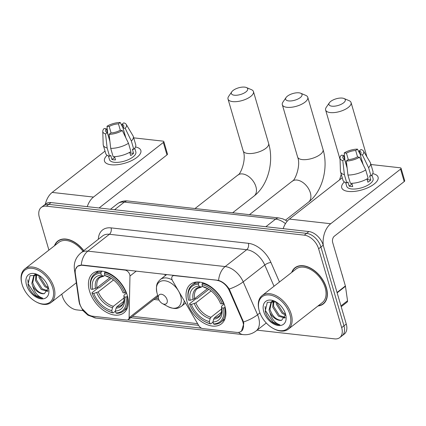 <?xml version="1.0" encoding="UTF-8"?>
<svg xmlns="http://www.w3.org/2000/svg" width="426" height="426" viewBox="0 0 426 426"><rect width="100%" height="100%" fill="white"/><g stroke="black" fill="none" stroke-linecap="round" stroke-linejoin="round"><path stroke-width="0.64" d="M217.207 280.457A12.785 8.147 -128 0 1 229.385 290.782L242.272 320.315A12.785 8.147 -128 0 1 242.985 322.28A12.785 8.147 -128 0 1 241.244 331.268A12.785 8.147 -128 0 1 236.643 332.397L202.829 328.595A4.734 3.019 52 0 1 198.686 325.491L172.583 280.83A4.734 3.019 52 0 1 171.955 279.387A4.734 3.019 52 0 1 172.599 276.053A4.734 3.019 52 0 1 174.303 275.638L217.489 280.239M127.246 295.229A25.097 15.996 -128 0 0 111.9 274.903A25.097 15.996 -128 0 0 92.911 273.332A25.097 15.996 -128 0 0 89.492 290.985A25.097 15.996 -128 0 0 104.839 311.305A25.097 15.996 -128 0 0 123.828 312.876A25.097 15.996 -128 0 0 127.246 295.229M224.848 306.193A25.097 15.996 -128 0 0 209.501 285.873A25.097 15.996 -128 0 0 190.513 284.302A25.097 15.996 -128 0 0 187.089 301.954A25.097 15.996 -128 0 0 202.441 322.274A25.097 15.996 -128 0 0 221.429 323.845A25.097 15.996 -128 0 0 224.848 306.193M92.74 316.225L126.554 320.027A4.734 3.019 52 0 0 128.258 319.606A4.734 3.019 52 0 0 129.105 317.674L129.967 276.037A4.734 3.019 52 0 0 124.994 270.095L82.09 265.276A12.785 8.147 -128 0 0 77.495 266.404A12.785 8.147 -128 0 0 75.327 273.465L79.422 302.013A12.785 8.147 -128 0 0 92.74 316.225M165.038 275.835L165.064 274.344M317.95 306.001A22.967 14.638 -128 0 0 323.275 303.946A22.967 14.638 -128 0 0 326.407 287.795A22.967 14.638 -128 0 0 312.359 269.195A22.967 14.638 -128 0 0 294.984 267.762A22.967 14.638 -128 0 0 291.703 272.427M296.203 266.953A22.967 14.638 -128 0 0 295.777 267.437M83.789 250.642A22.967 14.638 -128 0 0 57.75 241.1A22.967 14.638 -128 0 0 54.469 245.765M58.974 240.291A22.967 14.638 -128 0 0 58.543 240.781M75.583 269.243L77.468 266.261L82.197 265.031L218.581 280.43C222.691 281.698 226.243 284.579 229.231 289.062L243.502 322.003L243.778 323.765L241.462 331.252M87.799 314.377L81.914 308.493M257.096 330.161L334.623 338.872A14.207 9.053 -128 0 0 339.735 337.621L344.33 334.021A14.207 9.053 -128 0 0 346.269 324.032L323.217 245.206A14.207 9.053 -128 0 0 308.893 231.558L51.003 202.574L48.702 204.374A14.207 9.053 -128 0 0 43.59 205.625A14.207 9.053 -128 0 1 48.702 204.374L306.592 233.357L48.702 204.374L46.402 206.168A14.207 9.053 -128 0 0 41.29 207.425A14.207 9.053 -128 0 0 39.357 217.414L48.915 250.11M323.217 245.206L320.922 247.005A14.207 9.053 -128 0 0 306.592 233.357A14.207 9.053 -128 0 1 320.922 247.005L343.968 325.831L320.922 247.005L318.621 248.8A14.207 9.053 -128 0 0 304.297 235.152L46.402 206.168M342.035 335.821A14.207 9.053 -128 0 0 343.968 325.831A14.207 9.053 -128 0 1 342.035 335.821M201.509 328.196L127.72 319.905M198.585 325.326L129.275 317.535M61.791 294.137L62.404 296.24A14.207 9.053 -128 0 0 76.733 309.888L82.942 310.586M339.735 337.621A14.207 9.053 -128 0 0 341.673 327.626L318.621 248.8M323.776 303.253A22.967 14.638 -128 0 0 324.351 302.955M51.003 202.574A14.207 9.053 -128 0 0 45.891 203.83L41.29 207.425M372.729 173.654A18.941 7.732 163.7 0 1 373.08 184.831A18.941 7.732 163.7 0 1 350.092 191.556A18.941 7.732 163.7 0 1 348.404 191.434A18.941 7.732 163.7 0 1 344.362 181.945A18.941 7.732 163.7 0 0 341.721 187.76A18.941 7.732 163.7 0 0 348.404 191.434A18.941 7.732 163.7 0 0 368.767 187.318A18.941 7.732 163.7 0 0 378.08 177.125A18.941 7.732 163.7 0 0 372.729 173.654M323.291 245.451A18.941 12.375 -83.6 0 1 330.72 223.73L400.568 169.127A2.37 0.969 -16.3 0 0 401.063 168.259A2.37 0.969 -16.3 0 0 400.227 167.801L370.94 164.511M283.173 228.666A18.941 12.375 -83.6 0 1 289.403 219.086L342.254 177.764M401.063 168.259L404.7 180.709A2.37 0.969 163.7 0 1 404.21 181.572L334.362 236.18A4.734 3.094 96.4 0 0 332.701 242.575L345.385 285.952A2.37 1.507 52 0 1 345.465 286.309L347.536 300.761A2.37 1.507 52 0 1 347.137 302.071L341.205 306.709M348.319 159.601L346.434 153.163L344.245 152.918A12.311 5.027 163.7 0 1 357.451 149.127L360.321 154.606L359.246 150.91A9.468 3.866 163.7 0 1 360.987 152.401A9.468 3.866 163.7 0 1 360.231 154.713L363.106 164.548M367.265 178.771L367.51 179.607A9.468 3.866 -16.3 0 1 367.239 179.91M365.716 169.937L359.549 157.205L357.355 156.96A9.468 3.866 163.7 0 1 348.111 159.612L346.343 160.996L347.941 175.038L350.369 183.334A15.624 6.379 163.7 0 0 368.144 178.233L365.716 169.937A15.624 6.379 163.7 0 1 347.941 175.038M367.084 179.378A9.468 3.866 163.7 0 1 367.478 179.49M371.999 174.873L373.085 178.59A13.733 5.607 163.7 0 1 366.328 185.976A13.733 5.607 163.7 0 1 351.567 188.958A13.733 5.607 163.7 0 1 346.721 186.295L345.635 182.584M351.791 183.313L352.744 186.572A13.733 5.607 163.7 0 1 350.838 186.471A13.733 5.607 163.7 0 1 349.182 186.173L347.973 182.024L346.807 182.935A15.624 6.379 163.7 0 1 342.962 180.193L340.539 171.896A15.624 6.379 163.7 0 1 340.433 171.231L339.996 157.993A12.311 5.027 163.7 0 1 341.37 155.165L343.564 155.41L347.073 167.413M347.153 168.11L344.549 159.212L342.781 160.597L344.378 174.639L346.807 182.935M344.378 174.639A15.624 6.379 163.7 0 1 340.539 171.896M359.549 157.205A12.311 5.027 163.7 0 1 346.343 160.996M342.781 160.597A12.311 5.027 163.7 0 1 339.996 157.993M344.245 152.918L344.884 159.926M344.549 159.212A9.468 3.866 163.7 0 1 342.808 157.721A9.468 3.866 163.7 0 1 343.564 155.41M346.434 153.163A9.468 3.866 163.7 0 1 355.683 150.511L357.574 156.986M357.451 149.127L355.683 150.511M366.956 178.947L367.915 182.221A13.733 5.607 163.7 0 0 370.79 179.974L369.576 175.826L371.019 175.986L368.591 167.69L362.419 154.957L360.231 154.713M359.246 150.91L361.014 149.526A12.311 5.027 163.7 0 1 363.5 151.124L370.263 162.508A15.624 6.379 163.7 0 1 370.535 163.121L372.958 171.422A15.624 6.379 163.7 0 1 371.019 175.986M370.535 163.121A15.624 6.379 163.7 0 1 368.591 167.69M363.5 151.124A12.311 5.027 163.7 0 1 362.419 154.957M351.599 183.318L351.828 184.107A9.468 3.866 -16.3 0 0 352.046 184.176M370.79 179.974L367.51 179.607M351.828 184.107L349.182 186.173M259.322 311.097A20.363 12.977 -128 0 0 273.226 328.446A20.363 12.977 -128 0 0 289.952 314.542A20.363 12.977 -128 0 0 269.711 295.016A20.363 12.977 -128 0 0 259.13 310.421A20.363 12.977 -128 0 0 259.322 311.097M273.226 328.446L273.732 328.723A21.311 13.584 -128 0 0 288.338 329.154A21.311 13.584 -128 0 0 291.24 314.17A21.311 13.584 -128 0 0 278.21 296.917A21.311 13.584 -128 0 0 262.086 295.58A21.311 13.584 -128 0 0 258.987 309.856L259.13 310.421M288.338 329.154L322.253 302.641A21.311 13.584 -128 0 0 325.16 287.656A21.311 13.584 -128 0 0 312.125 270.398A21.311 13.584 -128 0 0 296.006 269.067L262.086 295.58M318.281 305.746A22.727 14.489 -128 0 0 323.126 303.759A22.727 14.489 -128 0 0 326.225 287.774A22.727 14.489 -128 0 0 312.327 269.365A22.727 14.489 -128 0 0 295.133 267.949A22.727 14.489 -128 0 0 292.034 272.171M342.935 277.571A23.675 15.091 -128 0 0 342.461 275.718A23.675 15.091 -128 0 0 341.849 273.854M285.564 315.118L282.145 313.328L276.352 304.281L276.064 301.954M285.479 314.042L283.056 312.615L277.267 303.568L277.081 302.577M284.983 318.025L278.492 316.183L272.704 307.135L273.22 301.022M285.218 317.471L279.408 315.469L273.614 306.422L273.774 301.139M276.186 302.007L267.288 302.338L265.233 311.161C266.207 315.181 268.295 318.664 271.5 321.619C274.419 323.872 277.246 324.942 279.983 324.836C275.159 323.307 271.804 319.239 269.919 312.631L269.051 309.99L271.101 302.002L273.135 301.006M269.919 312.631A10.703 6.821 -128 0 0 281.602 320.315C276.288 320.112 272.406 316.427 269.962 309.276L271.575 301.667M272.012 301.288L272.544 300.921M285.537 314.042A14.489 9.234 -128 0 0 275.537 301.645A14.489 9.234 -128 0 0 263.737 311.592A14.489 9.234 -128 0 0 278.093 325.48A14.489 9.234 -128 0 0 285.697 314.638A14.489 9.234 -128 0 0 285.537 314.042M281.602 320.315L285.548 314.729M279.983 324.836L273.199 322.258L265.462 310.602L265.063 306.454M342.302 98.097A8.525 3.483 -16.3 0 0 329.373 102.788A8.525 3.483 -16.3 0 0 331.955 106.186A8.525 3.483 -16.3 0 0 342.664 103.475A8.525 3.483 -16.3 0 0 344.006 98.507A8.525 3.483 -16.3 0 0 342.302 98.097M344.006 98.507L349.043 100.637A13.259 5.416 163.7 0 1 351.067 102.57A13.259 5.416 163.7 0 1 344.543 109.7A13.259 5.416 163.7 0 1 330.294 112.581A13.259 5.416 163.7 0 1 325.613 110.009A13.259 5.416 163.7 0 1 326.279 107.293L329.373 102.788M198.447 284.233L198.777 282.949A23.489 14.969 -128 0 0 192.078 285.122A23.489 14.969 -128 0 0 188.361 299.574L188.5 300.106A22.541 14.367 -128 0 1 198.447 284.233L199.006 286.155A20.363 12.977 -128 0 0 190.15 300.287L194.623 298.717L207.579 288.588M202.547 286.469L200.864 287.033L199.006 286.155M204.405 321.369L204.917 321.646A23.489 14.969 -128 0 0 210.753 323.898L209.933 323.51A22.541 14.367 -128 0 1 204.405 321.369A22.541 14.367 -128 0 1 189.714 304.255L189.575 303.722L195.726 298.914L196.934 298.637L208.857 289.318M212.979 322.152L210.753 323.898M198.777 282.949L199.837 282.118M203.021 282.821L202.339 283.349L202.009 284.637A22.541 14.367 -128 0 1 222.223 303.892L223.517 303.525A23.489 14.969 -128 0 0 202.339 283.349M223.517 303.525L223.836 303.275M189.714 304.255L191.365 304.436A20.363 12.977 -128 0 0 209.368 321.593L209.933 323.51M190.15 300.287L188.5 300.106M222.223 303.892L220.577 303.711A20.363 12.977 -128 0 0 207.382 288.45A20.363 12.977 -128 0 0 202.568 286.554L202.009 284.637M209.368 321.593L210.119 318.675L210.955 317.269L221.712 308.861M211.11 290.931L195.838 302.865L191.365 304.436M202.568 286.554L204.794 287.529M194.623 298.717A17.519 11.167 -128 0 1 197.499 288.455L201.354 287.129L200.864 287.033A18.212 11.608 -128 0 0 193.084 299.451M225.157 307.338L223.437 308.041A22.541 14.367 -128 0 1 213.495 323.914L214.315 324.298A23.489 14.969 -128 0 0 221.009 322.125A23.489 14.969 -128 0 0 224.731 307.673M213.495 323.914L212.931 321.992A20.363 12.977 -128 0 0 221.792 307.86L223.437 308.041M221.392 312.295L214.518 317.668L213.682 319.079L212.931 321.992M221.792 307.86L221.456 306.624C222.351 313.674 219.901 315.384 219.081 316.06A17.519 11.167 -128 0 1 214.518 317.668M213.682 319.079A18.212 11.608 -128 0 0 221.467 306.656L221.957 305.804L224.151 304.084M244.7 87.128A8.525 3.483 -16.3 0 0 231.776 91.819A8.525 3.483 -16.3 0 0 234.353 95.216A8.525 3.483 -16.3 0 0 245.067 92.506A8.525 3.483 -16.3 0 0 246.409 87.538A8.525 3.483 -16.3 0 0 244.7 87.128M246.409 87.538L251.441 89.668A13.259 5.416 163.7 0 1 253.465 91.601A13.259 5.416 163.7 0 1 246.947 98.731A13.259 5.416 163.7 0 1 232.692 101.612A13.259 5.416 163.7 0 1 228.016 99.04A13.259 5.416 163.7 0 1 228.682 96.324L231.776 91.819M100.845 273.263L101.175 271.98A23.489 14.969 -128 0 0 94.481 274.152A23.489 14.969 -128 0 0 90.759 288.604L90.903 289.137A22.541 14.367 -128 0 1 100.845 273.263L101.409 275.185A20.363 12.977 -128 0 0 92.549 289.318L97.027 287.747L109.983 277.619M104.945 275.505L103.268 276.064L101.409 275.185M106.804 310.4L107.315 310.676A23.489 14.969 -128 0 0 113.151 312.929L112.331 312.546A22.541 14.367 -128 0 1 106.804 310.4A22.541 14.367 -128 0 1 92.117 293.285L91.973 292.753L98.124 287.944L99.338 287.667L111.255 278.348M115.377 311.188L113.151 312.929M101.175 271.98L102.24 271.154M105.419 271.852L104.737 272.384L104.407 273.668A22.541 14.367 -128 0 1 124.626 292.923L125.915 292.555A23.489 14.969 -128 0 0 104.737 272.384M125.915 292.555L126.234 292.305M92.117 293.285L93.763 293.471A20.363 12.977 -128 0 0 111.772 310.623L112.331 312.546M92.549 289.318L90.903 289.137M124.626 292.923L122.976 292.742A20.363 12.977 -128 0 0 109.786 277.48A20.363 12.977 -128 0 0 104.972 275.585L104.407 273.668M111.772 310.623L112.517 307.705L113.359 306.299L124.115 297.891M113.508 279.962L98.236 291.895L93.763 293.471M104.972 275.585L107.198 276.559M97.027 287.747A17.519 11.167 -128 0 1 99.897 277.486L103.758 276.16L103.268 276.064A18.212 11.608 -128 0 0 95.483 288.482M127.56 296.368L125.84 297.071A22.541 14.367 -128 0 1 115.893 312.945L116.713 313.328A23.489 14.969 -128 0 0 123.412 311.156A23.489 14.969 -128 0 0 127.129 296.704M115.893 312.945L115.334 311.023A20.363 12.977 -128 0 0 124.19 296.89L125.84 297.071M123.796 301.326L116.916 306.699L116.08 308.11L115.334 311.023M124.19 296.89L123.859 295.655C124.749 302.705 122.299 304.42 121.479 305.096A17.519 11.167 -128 0 1 116.916 306.699M116.08 308.11A18.212 11.608 -128 0 0 123.865 295.687L124.355 294.835L126.549 293.12M299.009 92.831A8.525 3.483 -16.3 0 0 286.08 97.517A8.525 3.483 -16.3 0 0 288.663 100.919A8.525 3.483 -16.3 0 0 299.372 98.209A8.525 3.483 -16.3 0 0 300.713 93.241A8.525 3.483 -16.3 0 0 299.009 92.831M300.713 93.241L305.751 95.371A13.259 5.416 163.7 0 1 307.774 97.304A13.259 5.416 163.7 0 1 301.251 104.434A13.259 5.416 163.7 0 1 287.002 107.315A13.259 5.416 163.7 0 1 282.321 104.743A13.259 5.416 163.7 0 1 282.986 102.027L286.08 97.517M158.525 298.743A5.682 3.621 -128 0 0 162.402 303.584A5.682 3.621 -128 0 0 167.072 299.702A5.682 3.621 -128 0 0 161.422 294.254A5.682 3.621 -128 0 0 158.472 298.551A5.682 3.621 -128 0 0 158.525 298.743M135.495 146.991A18.941 7.732 163.7 0 1 135.846 158.168A18.941 7.732 163.7 0 1 112.858 164.894A18.941 7.732 163.7 0 1 111.17 164.771A18.941 7.732 163.7 0 1 107.128 155.282A18.941 7.732 163.7 0 0 104.492 161.097A18.941 7.732 163.7 0 0 111.17 164.771A18.941 7.732 163.7 0 0 131.533 160.655A18.941 7.732 163.7 0 0 140.852 150.463A18.941 7.732 163.7 0 0 135.495 146.991M87.261 206.647A18.941 12.375 -83.6 0 1 93.486 197.068L163.334 142.465A2.37 0.969 -16.3 0 0 163.829 141.597A2.37 0.969 -16.3 0 0 162.993 141.139L133.705 137.848M45.3 204.294A18.941 12.375 -83.6 0 1 52.169 192.424L105.02 151.108M163.829 141.597L167.466 154.047A2.37 0.969 163.7 0 1 166.976 154.91L99.093 207.979M111.085 132.944L109.205 126.501L107.011 126.256A12.311 5.027 163.7 0 1 120.217 122.464L123.087 127.944L122.012 124.248A9.468 3.866 163.7 0 1 123.753 125.739A9.468 3.866 163.7 0 1 122.997 128.05L125.872 137.886M130.031 152.109L130.276 152.945A9.468 3.866 -16.3 0 1 130.005 153.248M128.487 143.274L122.315 130.542L120.121 130.297A9.468 3.866 163.7 0 1 110.877 132.949L109.109 134.334L110.707 148.376L113.135 156.672A15.624 6.379 163.7 0 0 130.91 151.571L128.487 143.274A15.624 6.379 163.7 0 1 110.707 148.376M129.85 152.716A9.468 3.866 163.7 0 1 130.244 152.827M134.765 148.211L135.851 151.928A13.733 5.607 163.7 0 1 129.094 159.313A13.733 5.607 163.7 0 1 114.333 162.301A13.733 5.607 163.7 0 1 109.493 159.638L108.401 155.921M114.557 156.651L115.51 159.91A13.733 5.607 163.7 0 1 113.609 159.809A13.733 5.607 163.7 0 1 111.953 159.51L110.739 155.362L109.573 156.273A15.624 6.379 163.7 0 1 105.733 153.53L103.305 145.234A15.624 6.379 163.7 0 1 103.198 144.568L102.762 131.33A12.311 5.027 163.7 0 1 104.136 128.503L106.33 128.748L109.839 140.75M109.919 141.448L107.315 132.55L105.547 133.934L107.144 147.976L109.573 156.273M107.144 147.976A15.624 6.379 163.7 0 1 103.305 145.234M122.315 130.542A12.311 5.027 163.7 0 1 109.109 134.334M105.547 133.934A12.311 5.027 163.7 0 1 102.762 131.33M107.011 126.256L107.65 133.263M107.315 132.55A9.468 3.866 163.7 0 1 105.573 131.059A9.468 3.866 163.7 0 1 106.33 128.748M109.205 126.501A9.468 3.866 163.7 0 1 118.449 123.849L120.34 130.324M120.217 122.464L118.449 123.849M129.722 152.284L130.681 155.559A13.733 5.607 163.7 0 0 133.556 153.312L132.342 149.164L133.785 149.324L131.357 141.027L125.191 128.295L122.997 128.05M122.012 124.248L123.78 122.864A12.311 5.027 163.7 0 1 126.266 124.461L133.034 135.846A15.624 6.379 163.7 0 1 133.301 136.458L135.729 144.76A15.624 6.379 163.7 0 1 133.785 149.324M133.301 136.458A15.624 6.379 163.7 0 1 131.357 141.027M126.266 124.461A12.311 5.027 163.7 0 1 125.191 128.295M114.365 156.656L114.594 157.444A9.468 3.866 -16.3 0 0 114.812 157.513M133.556 153.312L130.276 152.945M114.594 157.444L111.953 159.51M22.088 284.435A20.363 12.977 -128 0 0 35.992 301.784A20.363 12.977 -128 0 0 52.723 287.88A20.363 12.977 -128 0 0 32.477 268.353A20.363 12.977 -128 0 0 21.902 283.759A20.363 12.977 -128 0 0 22.088 284.435M35.992 301.784L36.498 302.061A21.311 13.584 -128 0 0 51.104 302.492A21.311 13.584 -128 0 0 54.006 287.507A21.311 13.584 -128 0 0 40.976 270.254A21.311 13.584 -128 0 0 24.857 268.918A21.311 13.584 -128 0 0 21.753 283.194L21.902 283.759M48.33 288.455L44.911 286.666L39.117 277.619L38.83 275.292M48.244 287.38L45.822 285.952L40.033 276.905L39.852 275.915M47.749 291.363L41.258 289.52L35.47 280.473L35.986 274.36M47.984 290.809L42.174 288.807L36.38 279.76L36.54 274.477M38.952 275.345L30.054 275.675L27.999 284.499C28.973 288.519 31.066 292.002 34.272 294.957C37.19 297.21 40.012 298.28 42.749 298.173C37.925 296.645 34.57 292.577 32.685 285.968L31.817 283.327L33.867 275.34L35.906 274.344M32.685 285.968A10.703 6.821 -128 0 0 44.373 293.658C39.054 293.45 35.172 289.765 32.733 282.614L34.341 275.004M34.778 274.626L35.31 274.259M48.303 287.38A14.489 9.234 -128 0 0 38.308 274.983A14.489 9.234 -128 0 0 26.503 284.93A14.489 9.234 -128 0 0 40.859 298.818A14.489 9.234 -128 0 0 48.468 287.976A14.489 9.234 -128 0 0 48.303 287.38M44.373 293.658L48.314 288.067M83.672 250.738A22.727 14.489 -128 0 0 57.899 241.286A22.727 14.489 -128 0 0 54.8 245.509M82.958 251.292A21.311 13.584 -128 0 0 58.772 242.405L24.857 268.918M42.749 298.173L35.965 295.596L28.228 283.94L27.828 279.791M174.585 275.414L174.303 275.638M242.272 320.315L242.815 319.889M229.385 290.782L229.928 290.356M125.276 269.876L124.994 270.095M82.09 265.276L82.372 265.052M157.641 295.362L129.105 317.674M136.272 271.112L129.967 276.037M81.265 264.999A16.571 10.831 -83.6 0 1 87.841 251.132L225.152 266.564A18.941 12.072 52 0 1 243.198 281.852L257.56 314.766A18.941 12.072 52 0 1 258.619 317.674A18.941 12.072 52 0 1 256.037 330.991L266.277 322.988M243.502 322.003A16.571 4.782 156.4 0 0 257.56 314.766L259.929 312.913M91.649 316.033A16.571 10.831 96.4 0 0 96.01 318.078L243.124 334.612A16.571 10.831 -83.6 0 1 238.555 332.381M229.231 289.062A16.571 4.782 156.4 0 0 243.198 281.852L264.754 264.999A18.941 12.072 -128 0 0 246.713 249.711L225.152 266.564A16.571 10.831 96.4 0 0 218.581 280.43M75.21 271.506A16.571 8.547 171.8 0 1 74.428 269.525C73.597 262.869 75.796 257.293 81.025 252.804A18.941 12.072 52 0 1 87.841 251.132L109.397 234.279A18.941 12.072 -128 0 0 102.586 235.951L81.025 252.804M79.619 303.067A16.571 8.547 171.8 0 1 78.991 301.331L74.428 269.525M197.611 323.653L132.449 316.332M98.326 239.279A23.675 15.091 52 0 1 111.058 227.883L248.374 243.315A23.675 15.091 52 0 1 270.925 262.427L279.467 281.996M341.673 327.626L346.269 324.032M304.297 235.152L308.893 231.558M274.024 286.251L264.754 264.999A4.734 1.369 -23.6 0 1 270.925 262.427M248.374 243.315A4.734 3.094 96.4 0 1 246.713 249.711L109.397 234.279A4.734 3.094 96.4 0 0 111.058 227.883M154.004 299.478L159.047 300.042M285.457 223.65A18.941 12.072 -128 0 0 275.601 219.102L265.856 226.723M127.789 200.987A9.468 6.188 96.4 0 0 124.301 202.1A18.941 12.072 -128 0 0 117.491 203.772C120.515 201.503 123.945 200.571 127.789 200.987L279.083 217.99A9.468 6.188 96.4 0 0 275.601 219.102L124.301 202.1L114.562 209.72M289.403 219.086L330.72 223.73M337.041 292.476L345.385 285.952M404.21 181.572L400.568 169.127M345.465 286.309L337.142 292.816M340.965 305.9L347.536 300.761M366.238 155.73A13.259 5.416 -16.3 0 0 366.232 154.43L351.067 102.57M194.293 303.6A18.212 11.608 -128 0 0 210.119 318.675M204.618 287.502L207.979 288.785A18.212 11.608 -128 0 0 204.427 287.433M195.838 302.865A17.519 11.167 -128 0 0 210.955 317.269M195.007 208.543L237.772 175.113A13.259 8.451 52 0 1 242.543 173.941A13.259 8.451 52 0 1 255.914 186.679A13.259 8.451 52 0 1 254.104 196.003C268.156 185.23 274.104 161.678 268.63 143.461L253.465 91.601M237.772 175.113C240.397 174.942 246.739 159.415 243.182 150.9A13.259 5.416 -16.3 0 0 247.857 153.472A13.259 5.416 -16.3 0 0 262.112 150.591A13.259 5.416 -16.3 0 0 268.63 143.461M96.697 292.63A18.212 11.608 -128 0 0 112.517 307.705M107.022 276.533L110.377 277.816A18.212 11.608 -128 0 0 106.83 276.463M98.236 291.895A17.519 11.167 -128 0 0 113.359 306.299M249.439 214.656L292.199 181.226A13.259 8.451 52 0 1 296.97 180.054A13.259 8.451 52 0 1 310.341 192.792A13.259 8.451 52 0 1 308.53 202.116C322.588 191.349 328.531 167.796 323.057 149.574L307.774 97.304M292.199 181.226C294.829 181.055 301.166 165.528 297.609 157.018A13.259 5.416 -16.3 0 0 302.284 159.59A13.259 5.416 -16.3 0 0 316.539 156.709A13.259 5.416 -16.3 0 0 323.057 149.574M162.402 303.584L167.769 306.502A15.661 9.984 -128 0 0 180.635 295.809A15.661 9.984 -128 0 0 178.696 291.293M185.571 303.056L181.385 306.326A17.045 10.868 -128 0 0 184.309 300.889M172.104 279.834A17.045 10.868 -128 0 0 160.389 279.467C157.924 281.98 155.421 283.759 156.928 292.641A15.661 9.984 -128 0 1 162.961 280.734A15.661 9.984 -128 0 1 178.403 290.782M52.169 192.424L93.486 197.068M166.976 154.91L163.334 142.465M173.563 275.303L172.599 276.053M77.495 266.404L78.453 265.654M241.244 331.268L242.261 330.475M157.913 296.421L128.258 319.606M78.991 301.331L79.566 303.988L83.006 310.666L87.91 315.16L96.01 318.078M243.124 334.612C247.868 335.102 252.171 333.899 256.037 330.991M155.522 298.291L158.493 298.626M117.491 203.772L110.472 209.257M279.083 217.99L282.907 218.884L287.289 221.115M324.782 302.465L323.126 303.759M296.784 266.655L295.133 267.949M366.85 156.757L366.232 154.43M340.044 159.345L325.613 110.009M195.944 282.097L192.078 285.122M224.875 319.106L221.009 322.125M339.618 179.831L341.231 174.266M243.182 150.9L228.016 99.04M232.649 212.771L254.104 196.003M98.347 271.128L94.481 274.152M127.278 308.136L123.412 311.156M297.609 157.018L282.321 104.743M285.564 220.072L308.53 202.116M181.385 306.326C178.356 308.115 176.023 310.112 167.769 306.502M166.704 274.53L160.389 279.467M158.472 298.551L156.928 292.641M76.329 282.773L51.104 302.492M59.549 239.992L57.899 241.286"/></g></svg>
